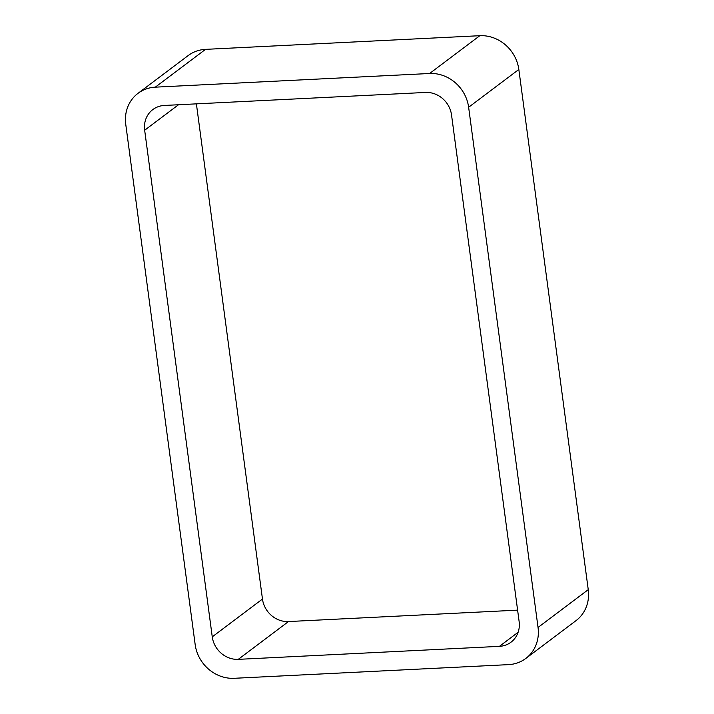 <?xml version="1.0" encoding="UTF-8"?>
<svg xmlns="http://www.w3.org/2000/svg" width="714" height="714" viewBox="0 0 714 714"><rect width="100%" height="100%" fill="white"/><g stroke="black" fill="none" stroke-linecap="round" stroke-linejoin="round"><path stroke-width="1.07" d="M588.247 589.666L518.837 69.463A36.646 33.406 -127 0 0 479.817 35.7L205.516 49.364L155.313 87.162L429.614 73.497A36.646 33.406 -127 0 1 468.634 107.261L538.044 627.463A36.646 33.406 -127 0 1 525.799 658.451L576.002 620.653A36.646 33.406 -127 0 0 588.247 589.666L538.044 627.463M155.313 87.162A36.646 33.406 -127 0 0 137.998 93.347A36.646 33.406 -127 0 0 125.753 124.334L195.163 644.537A36.646 33.406 -127 0 0 234.183 678.3L508.484 664.636A36.646 33.406 -127 0 0 525.799 658.451M205.516 49.364A36.646 33.406 -127 0 0 188.201 55.549L137.998 93.347M212.254 636.843L144.665 130.234A24.437 22.268 -127 0 1 152.823 109.581A24.437 22.268 -127 0 1 164.363 105.449L425.526 92.445A24.437 22.268 -127 0 1 451.534 114.954L519.132 621.564A24.437 22.268 -127 0 1 510.974 642.216A24.437 22.268 -127 0 1 499.434 646.349L238.271 659.352A24.437 22.268 -127 0 1 212.254 636.843L262.466 599.046L196.395 103.86M517.605 610.14L288.474 621.555L238.271 659.352M262.466 599.046A24.437 22.268 -127 0 0 288.474 621.555M479.817 35.7L429.614 73.497M518.837 69.463L468.634 107.261M178.518 104.744L144.665 130.234M518.123 632.265L499.434 646.349"/></g></svg>
